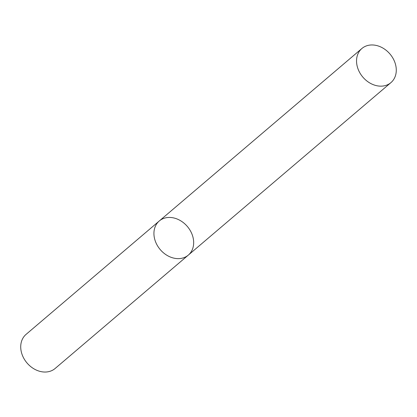 <?xml version="1.0" encoding="UTF-8"?>
<svg xmlns="http://www.w3.org/2000/svg" width="417" height="417" viewBox="0 0 417 417"><rect width="100%" height="100%" fill="white"/><g stroke="black" fill="none" stroke-linecap="round" stroke-linejoin="round"><path stroke-width="0.63" d="M44.932 372.042A22.403 17.816 49.6 0 0 55.112 368.498L188.322 255.1A22.403 17.816 49.6 0 0 187.363 226.494A22.403 17.816 49.6 0 0 159.278 220.979A22.403 17.816 49.6 0 0 156.552 244.039A22.403 17.816 49.6 0 0 178.142 258.639A22.403 17.816 49.6 0 0 188.322 255.1A22.403 17.816 49.6 0 1 178.142 258.639A22.403 17.816 49.6 0 1 156.552 244.039A22.403 17.816 49.6 0 1 159.278 220.979L26.068 334.382A22.403 17.816 49.6 0 0 23.342 357.437A22.403 17.816 49.6 0 0 44.932 372.042M372.068 44.958A22.403 17.816 -130.4 0 1 393.658 59.563A22.403 17.816 -130.4 0 1 390.932 82.618A22.403 17.816 -130.4 0 1 362.847 77.109A22.403 17.816 -130.4 0 1 361.888 48.502A22.403 17.816 -130.4 0 1 372.068 44.958M361.888 48.502L159.278 220.979M390.932 82.618L188.322 255.1"/></g></svg>
